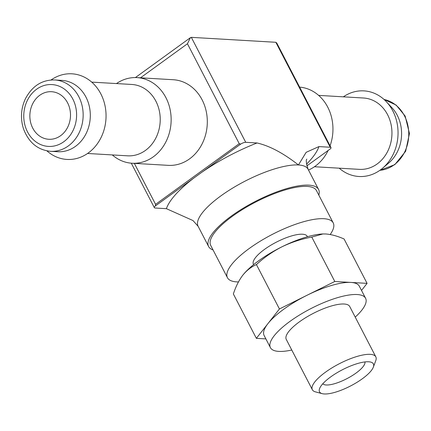 <?xml version="1.0" encoding="UTF-8"?>
<svg xmlns="http://www.w3.org/2000/svg" width="431" height="431" viewBox="0 0 431 431"><rect width="100%" height="100%" fill="white"/><g stroke="black" fill="none" stroke-linecap="round" stroke-linejoin="round"><path stroke-width="0.65" d="M322.776 383.784A23.824 7.122 152.6 0 0 356.028 373.074A23.824 7.122 152.6 0 0 364.944 361.927M362.288 378.795A30.342 9.073 152.6 0 0 373.348 367.131A30.342 9.073 152.6 0 0 370.735 362.088A30.342 9.073 152.6 0 0 342.284 369.82A30.342 9.073 152.6 0 0 319.57 388.606A30.342 9.073 152.6 0 0 322.183 393.654A30.342 9.073 152.6 0 0 362.288 378.795M373.348 367.131L375.762 360.65A35.735 10.683 152.6 0 0 375.821 356.852A35.735 10.683 152.6 0 0 339.175 363.812A35.735 10.683 152.6 0 0 312.362 389.748A35.735 10.683 152.6 0 0 315.497 391.887L322.183 393.654M323.131 233.947A53.606 16.028 152.6 0 0 322.587 233.968A53.606 16.028 152.6 0 0 282.003 246.78C291.469 242.227 301.398 238.995 311.785 237.093L322.878 233.958L325.825 233.979C331.407 234.421 337.489 236.091 344.073 238.979L367.077 283.366L334.79 281.481L279.433 308.968L256.37 338.346L265.879 338.901M256.37 338.346L233.36 293.958C235.784 286.572 238.925 280.322 242.788 275.215A53.606 16.028 152.6 0 0 242.631 275.414A53.606 16.028 152.6 0 0 242.227 275.948M242.631 275.414L242.788 275.215C246.769 270.339 251.316 266.794 256.429 264.58C264.122 257.501 272.651 251.569 282.003 246.78A53.606 16.028 152.6 0 0 242.788 275.215M112.297 154.923A42.884 36.565 -86.7 0 0 132.058 163.236L168.225 165.353A42.884 36.565 -86.7 0 0 201.934 144.234A42.884 36.565 -86.7 0 0 202.096 99.793A42.884 36.565 -86.7 0 0 173.23 79.724L137.063 77.612A42.884 36.565 -86.7 0 0 116.467 83.571M330.976 147.585A4.763 1.422 -27.4 0 0 330.232 147.251L318.924 146.588L306.155 152.321L298.441 164.965C283.366 153.161 269.564 145.829 257.038 142.973L245.724 142.311A4.763 1.422 -27.4 0 0 240.708 144.067L239.232 143.685L187.442 43.768L190.416 37.669L191.321 37.346L275.824 42.286L276.794 43.052L330.976 147.585A4.763 1.422 -27.4 0 1 330.642 148.641L306.829 165.908M240.708 144.067L155.311 205.986A4.763 1.422 -27.4 0 0 154.357 207.683A4.763 1.422 -27.4 0 0 155.101 208.017L166.409 208.679L192.991 220.553L198.136 226.329L208.599 246.51A61.945 18.517 152.6 0 0 213.054 249.932M155.311 205.986L155.58 204.337L134.343 163.371M318.816 195.108A61.945 18.517 152.6 0 0 318.59 189.495A61.945 18.517 152.6 0 0 255.071 201.563A61.945 18.517 152.6 0 0 208.599 246.51M330.184 234.529A59.564 17.806 152.6 0 0 333.217 222.892L316.473 190.594A59.564 17.806 152.6 0 0 255.4 202.198A59.564 17.806 152.6 0 0 210.711 245.417L227.455 277.709A59.564 17.806 152.6 0 0 238.451 281.944M333.217 222.892A59.564 17.806 152.6 0 0 272.139 234.491A59.564 17.806 152.6 0 0 227.455 277.709M307.405 236.738A30.31 9.062 152.6 0 0 276.163 242.254A30.31 9.062 152.6 0 0 253.643 264.607M339.197 168.182A42.884 36.565 -86.7 0 0 382.55 168.246L388.676 163.053A35.735 30.472 -86.7 0 0 397.247 115.292A35.735 30.472 -86.7 0 0 391.914 107.691L386.429 101.813A42.884 36.565 -86.7 0 0 343.367 96.83M382.55 168.246A42.884 36.565 -86.7 0 0 392.83 110.939A42.884 36.565 -86.7 0 0 386.429 101.813M314.458 166.738L359.379 169.361A35.735 30.472 -86.7 0 0 387.469 151.76A35.735 30.472 -86.7 0 0 387.604 114.732A35.735 30.472 -86.7 0 0 363.548 98.009L318.628 95.386M330.071 145.829A42.884 36.565 -86.7 0 0 327.738 107.136A42.884 36.565 -86.7 0 0 299.637 87.121M308.51 170.046A42.884 36.565 -86.7 0 0 328.131 150.462M132.058 163.236A42.884 36.565 -86.7 0 0 165.768 142.117A42.884 36.565 -86.7 0 0 165.93 97.681A42.884 36.565 -86.7 0 0 137.063 77.612M87.558 153.479L127.657 155.823A35.735 30.472 -86.7 0 0 155.747 138.222A35.735 30.472 -86.7 0 0 155.882 101.188A35.735 30.472 -86.7 0 0 131.827 84.465L91.728 82.122M46.898 150.85A42.884 36.565 -86.7 0 0 93.689 148.216A42.884 36.565 -86.7 0 0 100.838 93.877A42.884 36.565 -86.7 0 0 51.041 79.999M50.578 151.313L57.738 151.734A35.735 30.472 -86.7 0 0 85.828 134.133A35.735 30.472 -86.7 0 0 85.963 97.104A35.735 30.472 -86.7 0 0 61.908 80.381L54.748 79.961C41.963 79.724 32.163 86.028 25.354 98.871C20.903 108.65 20.295 118.66 23.516 128.912C28.758 142.575 37.777 150.047 50.578 151.313A35.735 30.472 -86.7 0 0 78.668 133.718A35.735 30.472 -86.7 0 0 78.808 96.684A35.735 30.472 -86.7 0 0 54.748 79.961M32.751 128.131A23.824 20.316 93.3 0 1 32.842 103.44A23.824 20.316 93.3 0 1 51.569 91.711A23.824 20.316 93.3 0 1 70.458 116.677A23.824 20.316 93.3 0 1 48.789 139.278A23.824 20.316 93.3 0 1 32.751 128.131M361.523 290.446L367.077 283.366M311.785 237.093L334.79 281.481M256.429 264.58L279.433 308.968M375.821 356.852L349.73 306.522A35.735 10.683 152.6 0 0 313.084 313.482A35.735 10.683 152.6 0 0 286.27 339.412L312.362 389.748M355.225 317.124A53.606 16.028 152.6 0 0 365.596 298.295A53.606 16.028 152.6 0 0 310.627 308.741A53.606 16.028 152.6 0 0 270.409 347.639A53.606 16.028 152.6 0 0 291.771 350.02M365.596 298.295L359.314 286.184A53.606 16.028 152.6 0 0 350.936 282.424A53.606 16.028 152.6 0 0 307.114 295.224A53.606 16.028 152.6 0 0 267.899 323.659A53.606 16.028 152.6 0 0 264.133 335.528L270.409 347.639M239.232 143.685L155.58 204.337M187.442 43.768L140.484 77.812M245.724 142.311L191.321 37.346M330.232 147.251L275.824 42.286M318.59 189.495L308.127 169.313A61.945 18.517 152.6 0 0 298.441 164.965A61.945 18.517 152.6 0 0 232.147 188.401A61.945 18.517 152.6 0 0 198.136 226.329M306.495 164.206A85.769 25.639 152.6 0 0 318.924 146.588M194.284 177.723A85.769 25.639 152.6 0 0 166.409 208.679M257.038 142.973A85.769 25.639 152.6 0 0 201.735 172.325M384.032 99.459L396.143 105.062L405.151 116.047L409.45 133.502L405.646 151.286L394.801 164.664L379.889 170.31A35.735 30.472 -86.7 0 0 404.407 115.713A35.735 30.472 -86.7 0 0 384.048 99.475M72.834 99.065A30.973 26.41 -86.7 0 0 27.072 100.983A30.973 26.41 -86.7 0 0 50.632 146.432A30.973 26.41 -86.7 0 0 72.834 99.065M322.587 233.968L322.878 233.958M154.357 207.683L131.288 163.182M190.416 37.669L135.404 77.558M308.127 169.313C306.247 163.284 305.811 159.89 306.829 159.12"/></g></svg>
